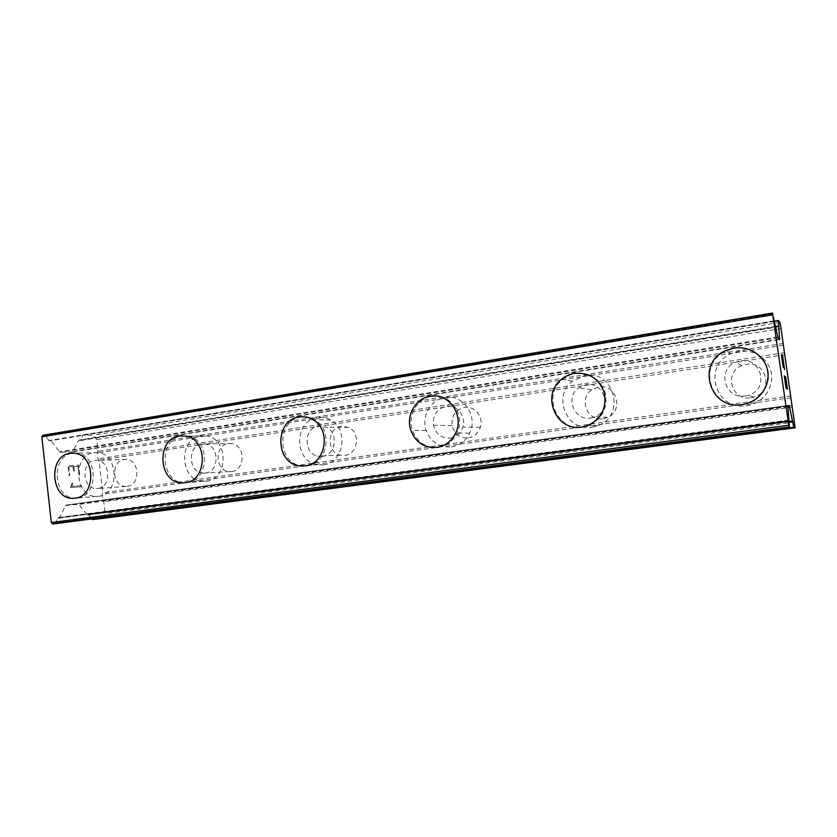 <?xml version="1.0" encoding="UTF-8"?>
<svg xmlns="http://www.w3.org/2000/svg" width="837" height="837" viewBox="0 0 837 837"><rect width="100%" height="100%" fill="white"/><g stroke="black" fill="none" stroke-linecap="round" stroke-linejoin="round"><path stroke-width="0.63" stroke-dasharray="4.18 3.14" d="M127.276 486.349C140.585 485.188 139.706 459.607 126.356 459.356L124.2 459.44C110.505 460.842 112.231 487.197 125.989 486.443L127.276 486.349M97.856 488.452C111.551 487.26 110.641 460.653 96.914 460.381L94.707 460.465C80.624 461.93 82.403 489.321 96.537 488.546L97.856 488.452M72.128 453.11L74.022 453.183C95.648 454.072 96.705 496.393 75.131 498.172L74.242 498.266M231.703 471.513C245.44 470.331 245.597 445.221 231.88 443.568L228.375 443.526C213.958 445.002 215.109 471.524 229.6 471.608L231.703 471.513M205.379 473.093C219.545 471.869 219.712 445.702 205.567 443.976L201.947 443.934C187.09 445.483 188.273 473.083 203.213 473.177L205.379 473.093M182.351 435.711L186.086 436.098C208.256 439.551 207.419 480.919 185.155 482.729L183.983 482.855M345.001 455.412C357.912 454.303 360.841 432.677 348.757 427.435L341.381 426.263C327.005 427.717 326.21 452.566 340.45 455.202L345.001 455.412M322.433 456.364C335.794 455.202 338.828 432.635 326.325 427.173L318.677 425.939C303.81 427.466 302.994 453.382 317.715 456.134L322.433 456.364M302.973 416.732L312.735 419.578C331.63 429.381 325.959 464.169 305.264 465.874L303.632 466.042M468.343 437.887C474.265 436.778 478.262 433.252 480.344 427.288C483.87 417.004 474.537 405.495 464.389 407.473C455.401 409.91 451.3 415.979 452.106 425.667C454.449 434.204 459.858 438.274 468.343 437.887M450.327 438.086C456.479 436.924 460.643 433.231 462.809 427.006C466.471 416.24 456.761 404.219 446.215 406.28C436.883 408.843 432.635 415.183 433.461 425.311C435.899 434.225 441.517 438.483 450.327 438.086M435.889 396.006C452.242 396.79 463.416 417.579 455.621 433.095C451.593 441.193 445.347 445.954 436.904 447.408L434.455 447.617M603.132 418.741L607.62 417.412C624.235 410.653 616.262 383.367 598.79 386.935L591.686 389.885C578.304 398.757 587.333 421.733 603.132 418.741M590.66 418.029L595.348 416.638C612.684 409.555 604.366 380.971 586.141 384.717L578.733 387.803C564.766 397.104 574.182 421.168 590.66 418.029M574.538 373.333C589.321 372.287 599.25 378.837 604.345 392.961C606.835 407.849 601.395 418.667 588.024 425.416L581.809 427.069M751.03 397.721L753.729 397.125C774.152 391.936 766.859 360.318 746.259 364.409L741.823 365.664C723.388 372.57 731.569 401.321 751.03 397.721M745.328 395.922L748.163 395.305C769.569 389.833 761.921 356.635 740.327 360.946L735.681 362.275C716.367 369.546 724.936 399.709 745.328 395.922M734.039 348.056C749.063 345.555 764.484 355.558 767.487 370.017C770.678 384.434 760.655 399.96 745.851 403.811L742.116 404.574M746.719 405.663L750.329 404.93C764.589 401.226 774.235 386.296 771.17 372.423C768.282 358.508 753.415 348.872 738.935 351.258L730.963 353.685C701.845 365.664 715.489 411.333 746.719 405.663M742.597 404.679L746.311 403.926C761.063 400.086 771.044 384.633 767.874 370.268C764.882 355.871 749.513 345.901 734.541 348.38L726.307 350.902C696.227 363.331 710.31 410.559 742.597 404.679M591.916 427.299L597.932 425.709C626.317 415.916 614.055 369.379 584.885 375.478L572.288 381.18C552.054 396.351 566.994 431.923 591.916 427.299M582.855 427.09L589.049 425.447C602.368 418.72 607.798 407.943 605.318 393.118C600.244 379.035 590.336 372.517 575.605 373.564C570.771 374.359 566.44 376.326 562.642 379.443C541.811 395.127 557.18 431.861 582.855 427.09M451.478 446.937C459.68 445.535 465.738 440.932 469.651 433.116C478.408 416.031 462.892 393.808 445.075 397.47C430.783 399.322 421.095 416.418 426.19 430.521C430.929 442.229 439.362 447.701 451.478 446.937M438.4 447.356C446.832 445.912 453.047 441.162 457.075 433.095C466.073 415.476 450.128 392.543 431.84 396.33C417.15 398.245 407.221 415.884 412.442 430.427C417.307 442.501 425.96 448.151 438.4 447.356M323.48 464.828C343.63 463.164 349.155 429.527 330.751 420.038C326.608 417.673 322.235 416.826 317.642 417.506C293.839 420.059 293.682 461.825 317.464 464.734L323.48 464.828M307.137 465.77C327.78 464.064 333.44 429.402 314.586 419.63C310.349 417.192 305.871 416.324 301.163 417.025C276.806 419.661 276.639 462.662 300.985 465.665L307.137 465.77M206.341 481.202C228.072 479.423 228.888 439.373 207.252 436.025L200.995 435.857C177.58 438.4 180.028 481.955 203.59 481.359L206.341 481.202M187.342 482.572C209.543 480.762 210.38 439.53 188.262 436.098L181.88 435.92C157.963 438.536 160.474 483.326 184.538 482.74L187.342 482.572M98.735 496.236C119.858 494.5 118.823 453.455 97.657 452.597L93.828 452.702C71.762 455.098 74.911 498.046 97.071 496.383L98.735 496.236M77.559 497.973C99.08 496.205 98.034 454.01 76.449 453.12L72.557 453.235C50.074 455.684 53.275 499.804 75.853 498.12L77.559 497.973M785.65 381.348L786.477 387.332M785.556 376.744L787.104 387.709M784.269 375.823L786.048 388.399L787.439 389.174M783.003 366.25L783.244 367.391M781.8 358.801L782.961 366.25M781.476 355.767L781.758 358.811M781.465 354.857L781.444 355.767M782.386 354.878L784.028 366.501M781.821 356.457L784.468 368.929M68.77 466.753L73.06 466.575L68.801 466.743L69.764 475.426L69.052 475.468L67.954 465.644L69.021 475.468L69.743 475.426L68.77 466.753M73.06 466.575L73.593 471.273L73.081 466.565M74.294 471.241L73.792 466.533L74.326 471.241M73.771 466.544L78.008 466.366L73.792 466.533M78.008 466.366L78.971 474.945L78.029 466.355M79.672 474.903L78.584 465.226L67.933 465.654L78.605 465.215L79.693 474.903M72.704 483.054L71.951 483.095L72.725 483.043L72.348 484.947L72.704 483.054M71.951 483.095L71.605 484.78L71.972 483.095M71.605 484.78L70.36 487.28L71.626 484.78M70.381 487.521L81.032 486.789L70.402 487.511M72.327 484.958L71.668 486.297L72.327 484.958M81.011 486.799L80.886 485.68L71.647 486.297L80.917 485.68L81.032 486.789M102.899 518.385L105.117 513.625L103.778 501.75L102.7 500.338L102.03 494.405L102.763 492.847L99.09 460.266L98.013 458.822L97.343 452.901L98.086 451.394L96.747 439.582L93.514 435.167L82.748 435.188L80.425 440.293L78.762 440.325L72.432 451.99L60.149 452.283L50.733 440.565L48.933 440.565L45.637 435.596L42.98 435.271M54.928 523.732L57.512 518.03L59.301 517.821L65.997 505.129L78.898 504.429L87.121 514.912L88.785 514.755L91.578 518.919M65.997 505.129L787.826 405.474L65.997 505.129M784.447 352.701L98.013 458.822M784.844 354.689L99.09 460.266M783.359 345.21L97.343 452.901M783.212 343.484L98.086 451.394M781.047 328.554L96.747 439.582M779.854 322.454L93.514 435.167M794.648 422.193L105.117 513.625M792.461 407.159L103.778 501.75M792.084 405.244L102.7 500.338M790.986 397.721L102.03 494.405M790.829 395.891L102.763 492.847M82.748 435.188L774.643 321.094L82.811 435.188M774.706 321.418L82.413 435.512M778.776 326.44L80.425 440.293M778.766 326.357L79.599 440.356M778.755 326.304L79.567 440.314M775.753 326.629L78.762 440.325M779.331 339.194L72.976 451.53M72.432 451.99L779.707 339.613L72.348 451.99M778.012 337.74L60.149 452.283M777.835 337.049L59.396 451.844M774.664 321.22L50.733 440.565M774.445 321.073L49.864 440.576M774.455 321.126L49.843 440.618M774.403 320.874L48.933 440.565M773.085 313.969L45.637 435.596M772.949 313.446L45.125 435.261M789.458 426.912L55.347 523.334M58.433 517.915L788.852 420.498L57.512 518.03M788.841 420.446L58.402 517.873M789.061 420.509L59.301 517.821M787.837 406.029L65.38 505.653M787.847 406.227L78.165 504.041M787.899 406.845L78.898 504.429M788.946 421.545L87.121 514.912M792.513 421.105L87.927 514.828L792.503 421.053M792.513 421.157L88.785 514.755M126.356 459.356L96.914 460.381M231.88 443.568L205.567 443.976M348.757 427.435L326.325 427.173M480.344 427.288L462.809 427.006M607.62 417.412L595.348 416.638M753.729 397.125L748.163 395.305M750.329 404.93L746.311 403.926M597.932 425.709L589.049 425.447M469.651 433.116L457.075 433.095M330.751 420.038L314.586 419.63M207.252 436.025L188.262 436.098M97.657 452.597L76.449 453.12M97.071 496.383L75.853 498.12M203.59 481.359L184.538 482.74M317.464 464.734L300.985 465.665M426.19 430.521L412.442 430.427M572.288 381.18L562.642 379.443M730.963 353.685L726.307 350.902M741.823 365.664L735.681 362.275M591.686 389.885L578.733 387.803M452.106 425.667L433.461 425.311M340.45 455.202L317.715 456.134M229.6 471.608L203.213 473.177M125.989 486.443L96.537 488.546M778.87 326.765L80.08 440.618M775.7 326.367L79.076 440.063M774.392 320.801L50.21 440.304M774.549 321.387L49.498 440.89M788.841 420.069L57.931 517.643M788.883 420.875L58.914 518.145M788.977 421.9L87.561 515.132M792.503 420.718L88.303 514.473"/><path stroke-width="1.26" d="M74.242 498.266L73.426 498.318C50.795 500.013 47.583 455.746 70.12 453.298L72.128 453.11M70.099 453.298L74.001 453.183C95.627 454.072 96.684 496.393 75.11 498.172L73.405 498.318C50.775 500.013 47.563 455.757 70.099 453.298M183.983 482.855L182.351 482.897C158.224 483.493 155.713 438.546 179.683 435.931L182.351 435.711M179.673 435.931L186.065 436.098C208.235 439.551 207.398 480.919 185.134 482.729L182.33 482.897C158.203 483.493 155.692 438.546 179.673 435.931M303.632 466.042L299.091 465.78C274.682 462.767 274.839 419.619 299.269 416.972L302.973 416.732M299.259 416.972C303.977 416.261 308.466 417.14 312.714 419.578C331.619 429.381 325.938 464.169 305.243 465.874L299.071 465.78C274.662 462.767 274.829 419.619 299.259 416.972M434.455 447.617C423.051 447.272 415.194 441.538 410.862 430.417C405.621 415.822 415.591 398.119 430.312 396.194L435.889 396.006M430.302 396.194C448.642 392.396 464.64 415.414 455.61 433.095C451.582 441.193 445.336 445.954 436.883 447.408C424.411 448.203 415.727 442.532 410.852 430.417C405.61 415.822 415.57 398.119 430.302 396.194M574.527 373.333C589.311 372.287 599.25 378.837 604.335 392.961C606.825 407.849 601.384 418.667 588.013 425.416L581.799 427.069C556.05 431.861 540.629 394.991 561.522 379.245C565.341 376.106 569.683 374.139 574.538 373.333C569.673 374.139 565.331 376.106 561.512 379.245L561.512 379.245C540.618 394.991 556.04 431.861 581.799 427.069M734.028 348.056C749.052 345.555 764.484 355.558 767.487 370.017C770.668 384.434 760.655 399.95 745.851 403.811L742.116 404.574C709.713 410.465 695.578 363.059 725.773 350.577L734.039 348.056L725.763 350.577C695.578 363.059 709.713 410.465 742.116 404.574M786.518 387.332L785.65 381.306L787.146 387.698L785.65 376.817L787.439 389.174L786.089 388.399L784.269 375.823L786.518 387.332L784.269 375.865M786.613 387.385L785.702 381.379M787.146 387.698L786.571 387.385M787.397 389.142L785.566 376.786M783.16 365.999L781.476 354.898M781.612 354.993L781.904 356.154L781.57 355.003M781.904 356.154L782.605 359.429L781.863 356.164M782.605 359.429L784.07 366.491L782.574 359.439M784.07 366.491L782.386 354.919M783.327 367.422L783.118 365.999M782.815 364.88L781.653 356.342L782.815 364.88M782.48 354.961L784.593 369.577L781.685 356.342M784.468 368.929L782.438 354.972M778.64 325.886L779.707 339.613L778.012 337.74L772.75 314.827L788.747 425.259L789.458 426.912L787.837 405.474L789.333 406.018L793.905 427.717L795.15 427.822L781.047 328.554L779.854 322.454L778.347 320.487L774.643 321.105L778.337 320.487L778.87 326.765L778.64 325.886L775.7 326.367M772.635 313.028L42.907 435.271L41.85 436.851L51.319 522.518L52.783 523.972L54.928 523.732L789.458 427.351L54.918 523.732M91.578 518.919L92.29 519.568L102.899 518.385L795.15 427.822M772.624 313.038L42.907 435.271M772.75 314.827L41.85 436.851M788.747 425.259L51.319 522.518M778.347 320.822L774.706 321.418M778.64 326.158L775.753 326.629M772.624 313.31L42.561 435.543M789.103 426.964L52.312 523.742M789.207 427.33L52.783 523.972M789.333 406.018L787.847 406.227M789.5 406.625L787.899 406.845M792.419 421.084L788.946 421.545M793.8 427.299L91.819 519.296M793.905 427.717L92.29 519.568M792.513 421.429L788.977 421.9"/></g></svg>
